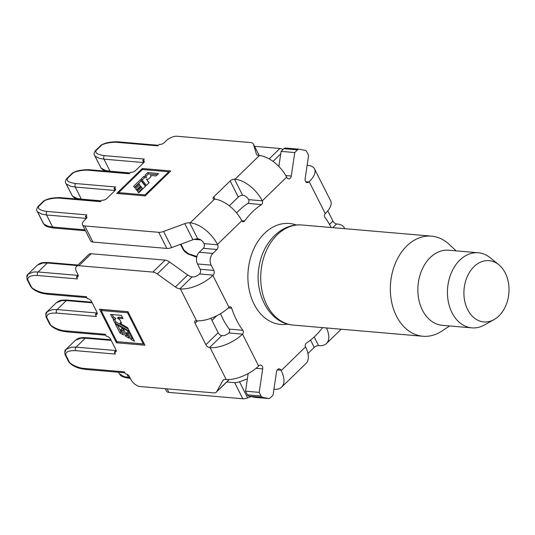 <?xml version="1.0" encoding="UTF-8"?>
<svg xmlns="http://www.w3.org/2000/svg" width="535" height="535" viewBox="0 0 535 535"><rect width="100%" height="100%" fill="white"/><g stroke="black" fill="none" stroke-linecap="round" stroke-linejoin="round"><path stroke-width="0.8" d="M296.37 225.021L294.818 224.519A50.658 37.049 94.9 0 0 249.143 263.541A50.658 37.049 94.9 0 0 286.225 324.35L287.843 324.123M431.498 236.136L301.867 224.988A50.243 36.748 94.9 0 0 300.757 224.914A50.243 36.748 94.9 0 0 261.956 264.705A50.243 36.748 94.9 0 0 292.143 324.979A50.243 36.748 94.9 0 0 293.254 325.099L422.884 336.254A50.243 36.748 -85.1 0 1 391.587 275.853A50.243 36.748 -85.1 0 1 431.498 236.136A50.243 36.748 -85.1 0 1 449.233 244.421L456.087 250.861M449.621 325.949L441.77 331.118A50.243 36.748 -85.1 0 1 422.884 336.254M498.774 264.705L490.174 257.73A37.684 27.559 94.9 0 0 478.31 252.774L448.725 250.226A37.684 27.559 94.9 0 0 418.791 280.012A37.684 27.559 94.9 0 0 442.264 325.313L471.85 327.861A37.684 27.559 94.9 0 0 484.382 324.999L494.052 319.596A30.742 22.483 94.9 0 0 508.25 297.62A30.742 22.483 94.9 0 0 498.774 264.705A30.742 22.483 94.9 0 0 464.674 284.968A30.742 22.483 94.9 0 0 471.174 314.954A30.742 22.483 94.9 0 0 494.052 319.596M478.31 252.774A37.684 27.559 94.9 0 0 448.377 282.56A37.684 27.559 94.9 0 0 471.85 327.861M248.166 373.564L245.552 391.199L247.384 394.83A3.35 2.448 94.9 0 0 248.949 396.147L262.605 397.318L268.436 398.501A3.35 2.448 -85.1 0 0 268.637 398.535A3.35 2.448 -85.1 0 0 270.282 397.88L273.051 395.178L276.535 371.711A3.35 2.448 -85.1 0 1 279.23 368.862A3.35 2.448 -85.1 0 1 280.989 370.207L281.189 370.594L305.518 346.901A2.514 1.839 -85.1 0 1 306.328 343.162A77.455 56.65 94.9 0 0 322.551 327.621M248.949 396.147L254.78 397.331A3.35 2.448 94.9 0 0 254.981 397.358A3.35 2.448 94.9 0 0 255.188 397.365M331.165 227.509A77.455 56.65 94.9 0 0 324.959 217.451A2.514 1.839 -85.1 0 1 325.273 213.605L309.183 181.719L308.889 182.007A3.35 2.448 -85.1 0 1 307.244 182.662A3.35 2.448 -85.1 0 1 305.124 178.83L308.601 155.364L306.769 151.726A3.35 2.448 -85.1 0 0 305.211 150.415L299.379 149.232A3.35 2.448 -85.1 0 0 299.172 149.198A3.35 2.448 -85.1 0 0 297.534 149.853L294.758 152.555L291.281 176.022A3.35 2.448 -85.1 0 1 288.586 178.871A3.35 2.448 -85.1 0 1 286.82 177.533L286.626 177.138L262.297 200.832A2.514 1.839 -85.1 0 1 261.488 204.577A77.455 56.65 94.9 0 0 244.615 220.988A2.514 1.839 -85.1 0 1 243.124 221.778A2.514 1.839 -85.1 0 1 241.8 220.768L217.457 244.421L217.651 244.816A3.35 2.448 -85.1 0 1 216.956 249.491L212.897 253.436A8.373 6.126 -85.1 0 0 211.164 265.133L213.853 270.449A3.35 2.448 -85.1 0 1 213.157 275.13L212.863 275.418L228.973 307.284A2.514 1.839 -85.1 0 1 230.21 306.789A2.514 1.839 -85.1 0 1 231.688 308.18A77.455 56.65 94.9 0 0 242.85 330.282A2.514 1.839 -85.1 0 1 242.536 334.128L258.626 366.014L258.92 365.726A3.35 2.448 -85.1 0 1 260.565 365.077A3.35 2.448 -85.1 0 1 262.685 368.903L259.207 392.369L245.552 391.199M217.457 244.421A25.118 13.087 -134.2 0 0 190.213 222.821L189.644 222.774A8.373 3.685 -26.8 0 0 184.789 223.623L163.576 231.468A8.373 3.685 153.2 0 1 158.721 232.317L84.804 225.957A8.373 3.685 153.2 0 1 82.457 224.747L90.589 240.857A8.373 3.685 153.2 0 0 92.943 242.067L166.853 248.427A8.373 3.685 153.2 0 0 171.708 247.571L192.928 239.733A8.373 3.685 -26.8 0 1 197.783 238.877L198.351 238.931A5.022 2.615 -134.2 0 1 203.802 243.251L203.995 243.639A3.35 2.448 -85.1 0 1 203.3 248.314L199.247 252.266A8.373 6.126 94.9 0 0 197.509 263.956L200.197 269.272A3.35 2.448 -85.1 0 1 199.501 273.953L199.207 274.241A5.022 2.214 -26.8 0 1 192.714 276.936L192.145 276.889A8.373 4.36 45.8 0 1 187.698 275.003L169.575 262.003A8.373 4.36 -134.2 0 0 165.121 260.117L91.211 253.757A8.373 4.36 -134.2 0 0 88.756 254.466L76.465 266.43A8.373 4.36 -134.2 0 0 76.612 271.94L77.883 274.462A3.35 1.745 45.8 0 1 77.943 276.662A3.35 1.745 45.8 0 1 76.96 276.949L76.391 276.896L77.408 278.916L37.584 275.485C30.615 275.284 27.372 276.769 27.86 279.945L31.251 286.653C32.013 289.014 41.222 293.247 46.565 293.267L86.396 296.698L87.412 298.711L87.981 298.757A3.35 1.745 45.8 0 1 91.612 301.64L96.868 312.039A3.35 1.745 45.8 0 1 96.929 314.246A3.35 1.745 45.8 0 1 95.946 314.533L95.377 314.48L96.394 316.493L56.563 313.069C49.594 312.868 46.358 314.353 46.846 317.529L50.236 324.237C50.999 326.597 60.208 330.831 65.551 330.851L105.375 334.281L106.398 336.294L106.967 336.341A3.35 1.745 45.8 0 1 110.598 339.223L115.848 349.622A3.35 1.745 45.8 0 1 115.908 351.829A3.35 1.745 45.8 0 1 114.931 352.11L114.363 352.063L115.379 354.076L75.549 350.652C68.58 350.445 65.344 351.936 65.832 355.106L69.222 361.82C69.978 364.174 79.187 368.408 84.537 368.434L124.361 371.858L125.377 373.871L125.946 373.925A3.35 1.745 45.8 0 1 129.577 376.8L130.854 379.322A8.373 4.36 45.8 0 0 139.929 386.524L213.846 392.884A8.373 4.36 45.8 0 0 216.294 392.175A8.373 4.36 45.8 0 0 216.708 391.627L222.754 380.706A8.373 4.36 -134.2 0 1 223.169 380.158A8.373 4.36 -134.2 0 1 225.616 379.449L226.185 379.496A25.118 11.061 153.2 0 0 258.626 366.014M65.832 355.106A2.514 1.103 153.2 0 1 65.123 354.745C64.474 351.629 64.835 349.776 66.206 349.188L71.65 347.155L76.07 347.141L85.292 338.167L80.872 338.18L75.428 340.22L66.206 349.188L65.163 351.722M127.972 311.671L99.523 309.223L116.476 342.774L144.925 345.222L127.972 311.671M209.513 347.569L210.081 347.623A25.118 11.061 -26.8 0 0 242.522 334.141L228.866 332.964A5.022 2.214 -26.8 0 1 222.379 335.659L221.811 335.612L209.513 347.569A3.35 1.745 -134.2 0 1 205.881 344.694L195.034 323.214A3.35 1.745 45.8 0 1 194.974 321.013A3.35 1.745 45.8 0 1 195.95 320.726L196.526 320.779A25.118 11.061 153.2 0 0 228.96 307.291M212.863 275.418A25.118 11.061 -26.8 0 1 180.422 288.9L179.854 288.853A8.373 4.36 45.8 0 1 175.4 286.967L157.277 273.967A8.373 4.36 -134.2 0 0 152.823 272.081L78.912 265.721A8.373 4.36 -134.2 0 0 76.465 266.43M221.811 335.612A3.35 1.745 -134.2 0 1 218.18 332.73L210.89 318.298M229.074 379.542L229.007 379.663A8.373 4.36 45.8 0 1 228.592 380.211L216.294 392.175M46.846 317.529A2.514 1.103 153.2 0 1 46.137 317.161C45.495 314.045 45.856 312.193 47.227 311.611L52.664 309.571L57.084 309.558L66.307 300.59L61.886 300.603L56.449 302.636L47.22 311.611L46.177 314.139M27.86 279.945A2.514 1.103 153.2 0 1 27.158 279.584C26.509 276.461 26.87 274.609 28.241 274.027L33.678 271.987L38.099 271.974L47.327 263.006L42.9 263.019L37.463 265.052L28.241 274.027L27.191 276.562M220.507 313.697A77.455 56.65 94.9 0 0 229.194 329.105A2.514 1.839 -85.1 0 1 228.88 332.951M229.281 205.835L238.289 197.067A3.35 1.471 153.2 0 1 242.616 195.268L243.184 195.322A5.022 2.615 -134.2 0 1 248.635 199.642L248.641 199.655A2.514 1.839 -85.1 0 1 247.832 203.4A77.455 56.65 94.9 0 0 236.61 212.943M285.723 148.055A3.35 2.448 94.9 0 0 285.523 148.028A3.35 2.448 94.9 0 0 283.878 148.676L281.102 151.378L278.862 166.479M262.605 397.318A3.35 2.448 -85.1 0 1 261.04 396.007L259.207 392.369M325.273 213.605L325.287 213.592A25.118 11.061 153.2 0 0 330.643 200.799L314.54 168.92A25.118 11.061 -26.8 0 0 307.485 165.295L307.137 165.268M37.584 275.485A2.514 1.839 -85.1 0 1 38.099 271.974L77.929 275.405L76.391 276.896M56.563 313.069A2.514 1.839 -85.1 0 1 57.084 309.558L96.915 312.988L95.377 314.48M75.549 350.652A2.514 1.839 -85.1 0 1 76.07 347.141L115.901 350.565L114.363 352.063M310.541 340.106L314.226 347.396A3.35 1.471 153.2 0 1 318.552 345.597L319.121 345.65A25.118 13.087 -134.2 0 0 326.464 343.523A25.118 13.087 -134.2 0 0 326.49 327.962M314.226 347.396L307.933 353.515M305.525 346.921A25.118 13.087 45.8 0 1 305.973 363.459L281.631 387.133A25.118 13.087 -134.2 0 1 274.288 389.259L273.933 389.226M251.176 396.595L247.645 397.9A8.373 3.685 153.2 0 1 242.79 398.756L168.879 392.396A8.373 3.685 153.2 0 1 166.525 391.185L165.275 388.704M211.967 320.432L216.795 315.737M247.377 378.887L239.513 381.796A8.373 3.685 153.2 0 1 234.658 382.645L226.78 381.97M118.509 372.253L119.251 373.724L124.274 376.667L128.594 377.369L127.016 374.246M281.631 387.133A25.118 13.087 -134.2 0 0 281.189 370.594M283.008 149.519A8.373 4.36 -134.2 0 0 279.892 148.476L254.553 146.296M327.788 210.87L332.951 221.089A3.35 1.745 -134.2 0 0 336.582 223.971L337.15 224.018A25.118 11.061 -26.8 0 1 344.199 227.642L344.721 228.672M344.58 228.659A25.118 11.061 -26.8 0 0 344.199 227.642M309.183 181.719A25.118 11.061 -26.8 0 0 314.54 168.92M48.337 226.338L52.657 227.041L46.552 214.963L42.238 214.261L37.631 211.927L43.73 224.004L48.337 226.338M170.752 170.966L142.303 168.518L116.69 193.443L145.139 195.89L170.752 170.966M47.073 211.452A2.514 1.839 94.9 0 0 46.552 214.963L86.376 218.387L85.366 216.374L86.904 214.883L47.073 211.452C40.212 210.522 37.443 208.797 38.781 206.269L43.91 201.28C45.301 199.455 55.426 197.435 60.649 198.251L100.48 201.675L102.018 200.177L102.586 200.23A3.35 1.471 153.2 0 0 106.913 198.431L114.851 190.707A3.35 1.471 153.2 0 0 115.567 189.002A3.35 1.471 153.2 0 0 114.624 188.514L114.055 188.467L115.593 186.969L75.769 183.545A2.514 1.839 94.9 0 0 75.248 187.056L70.934 186.347L66.32 184.013L72.419 196.098L77.033 198.431L81.347 199.134L75.248 187.056L115.072 190.48M85.366 216.374L85.934 216.428A3.35 1.471 153.2 0 1 86.877 216.909A3.35 1.471 153.2 0 1 86.162 218.614L84.242 220.487A8.373 3.685 153.2 0 0 82.457 224.747M214.903 199.18L213.759 196.907A3.35 1.471 -26.8 0 0 213.044 198.619A3.35 1.471 -26.8 0 0 213.987 199.1L214.555 199.147A25.118 13.087 45.8 0 1 241.793 220.748L244.615 220.988M213.759 196.907L230.15 180.964A3.35 1.471 153.2 0 1 234.477 179.165L235.046 179.212A25.118 13.087 -134.2 0 1 262.284 200.812L248.641 199.655M286.626 177.138A25.118 13.087 45.8 0 0 259.388 155.538L258.813 155.491A8.373 3.685 153.2 0 1 256.466 154.281A8.373 3.685 153.2 0 1 256.359 154.006L253.403 144.089A8.373 3.685 -26.8 0 0 253.296 143.815A8.373 3.685 -26.8 0 0 250.948 142.604L177.031 136.244A8.373 3.685 -26.8 0 0 166.218 140.738L164.298 142.611A3.35 1.471 153.2 0 1 159.972 144.41L159.403 144.356L157.865 145.854L118.034 142.43C112.811 141.614 102.687 143.634 101.289 145.46L96.166 150.449C94.829 152.977 97.597 154.702 104.459 155.638L144.289 159.062L142.751 160.56L143.32 160.607A3.35 1.471 153.2 0 1 144.263 161.088A3.35 1.471 153.2 0 1 143.547 162.794L135.602 170.518A3.35 1.471 153.2 0 1 131.276 172.317L130.707 172.27L129.176 173.761L89.345 170.337C84.122 169.521 73.99 171.548 72.599 173.373L67.477 178.356C66.139 180.883 68.901 182.616 75.769 183.545M105.723 170.518L110.043 171.22L103.937 159.142L99.624 158.44L95.009 156.106L101.115 168.184L105.723 170.518M281.102 151.378L294.758 152.555M143.768 162.566L142.751 160.56M115.072 190.473L114.055 188.467M118.93 193.255L118.576 193.603M142.818 169.535L142.303 168.518M145.032 194.907L118.616 192.64L142.404 169.495L168.826 171.768L145.032 194.907L145.4 195.629M119.131 193.65L118.616 192.64M169.187 172.491L168.826 171.768M169.541 172.15L168.986 172.103M133.616 186.294L134.853 187.892L138.986 183.873L139.715 184.802L135.582 188.822L136.853 190.433L140.966 186.427L141.541 187.21L137.435 191.196L138.705 192.821L145.674 186.04L140.524 179.573L133.616 186.294M147.7 172.598L145.105 175.119L145.861 176.356L143.761 176.43L141.247 178.877L146.363 185.371L149.118 182.689L146.49 179.232L148.489 179.118L151.03 176.644L150.442 175.447L156.059 175.941L158.541 173.527L147.7 172.598L148.376 173.935L145.874 176.376M157.323 174.711L148.376 173.935M148.924 182.883L146.49 179.232M145.861 176.356L146.536 177.7L144.437 177.767L142.136 180.007M144.437 177.767L143.761 176.43M145.453 186.254L141.207 180.917L134.499 187.437M141.207 180.917L140.524 179.573M141.541 187.21L142.216 188.554L138.324 192.333M139.715 184.802L140.391 186.14L136.478 189.952M117.466 341.718L144.35 344.092M117.499 341.778L116.476 342.774M101.122 309.357L101.516 310.146M143.3 343.938L116.884 341.664L101.142 310.507L127.564 312.781L143.3 343.938L143.955 343.303M128.213 312.146L127.564 312.781M101.142 310.507L102.172 309.511L128.005 311.731M119.9 332.89L123.478 334.963L120.743 329.547L122.829 330.757L125.564 336.167L129.196 338.254L126.474 332.87L128.193 333.88L130.901 339.25L134.546 341.357L129.931 332.222L115.333 323.842L119.9 332.89L120.93 331.894L122.341 332.716M110.585 314.446L112.303 317.843L114.898 319.455L113.193 319.609L114.858 322.899L129.477 331.319L127.658 327.714L119.947 323.227L121.498 323.02L119.813 319.689L117.439 318.131L123.063 318.626L121.425 315.376L110.585 314.446M117.439 318.131L118.462 317.135L122.488 317.489M119.947 323.227L121.091 322.21M114.657 319.475L115.881 321.903L128.346 329.085M115.881 321.903L114.858 322.899M112.183 314.587L113.326 316.847L115.921 318.459L114.898 319.455M113.326 316.847L112.303 317.843M117.486 325.079L120.93 331.894M126.474 332.87L127.497 331.874L129.216 332.884L131.931 338.254L133.409 339.11M131.931 338.254L130.901 339.25M129.216 332.884L128.193 333.88M120.743 329.547L121.766 328.55L123.852 329.761L126.588 335.171L128.066 336.02M126.588 335.171L125.564 336.167M123.852 329.761L122.829 330.757M254.78 397.331L268.436 398.501M203.995 243.639L217.651 244.816M203.3 248.314L216.956 249.491M210.081 347.623L226.185 379.496M180.422 288.9L196.526 320.779M192.145 276.889L179.854 288.853M256.024 368.327L262.685 368.903M229.194 329.105L242.85 330.282M228.331 307.892L231.688 308.18M199.501 273.953L213.157 275.13M200.197 269.272L213.853 270.449M197.482 320.833L195.034 323.214M218.18 332.73L205.881 344.694M91.211 253.757L78.912 265.721M165.121 260.117L152.823 272.081M169.575 262.003L157.277 273.967M187.698 275.003L175.4 286.967M223.724 379.756L222.754 380.706M229.007 379.663L216.708 391.627M76.96 276.949L78.25 275.692M77.328 265.587L47.327 263.006A2.514 1.839 -85.1 0 1 48.558 262.518C41.309 262.317 40.6 262.906 37.463 265.052M46.565 293.267A2.514 1.839 94.9 0 0 47.889 294.277L86.864 297.634M31.251 286.653A2.514 1.103 153.2 0 1 30.548 286.292C31.993 288.472 34.374 290.271 37.697 291.695C39.63 292.759 43.027 293.621 47.889 294.277M95.946 314.533L97.236 313.276M92.207 302.817L66.307 300.59A2.514 1.839 -85.1 0 1 67.544 300.102C60.294 299.901 59.579 300.489 56.449 302.636M114.931 352.11L116.222 350.86M111.193 340.4L85.292 338.167A2.514 1.839 -85.1 0 1 86.523 337.679C79.28 337.485 78.565 338.073 75.428 340.22M65.551 330.851A2.514 1.839 94.9 0 0 66.868 331.861L105.85 335.211M50.236 324.237A2.514 1.103 153.2 0 1 49.528 323.876C50.972 326.056 53.36 327.855 56.683 329.272C58.616 330.342 62.013 331.205 66.868 331.861M84.537 368.434A2.514 1.839 94.9 0 0 85.854 369.444L124.836 372.795M69.222 361.82A2.514 1.103 153.2 0 1 68.513 361.459C69.958 363.639 72.345 365.438 75.669 366.856C77.602 367.926 80.992 368.782 85.854 369.444M314.192 336.963L318.552 345.597M277.264 369.886L280.989 370.207M167.094 388.858L168.879 392.396M234.658 382.645L242.79 398.756M239.513 381.796L247.645 397.9M129.925 377.489L128.594 377.369A2.514 1.839 -85.1 0 0 129.911 378.379C119.613 376.714 121.198 375.644 119.251 373.724M194.131 239.339L200.806 239.914M196.88 256.479L188.768 253.878L183.986 250.179L180.95 244.161M305.739 181.733L308.889 182.007M332.803 227.649L336.582 223.971M329.513 224.433L332.951 221.089M273.01 161.389L280.735 153.873M269.172 158.908L279.892 148.476M196.706 257.215L187.986 253.998L184.782 251.717L183.284 249.818A2.514 1.103 -26.8 0 0 183.986 250.179M214.555 199.147L190.213 222.821M259.388 155.538L235.046 179.212M247.832 203.4L261.488 204.577M285.77 175.554L291.281 176.022M242.616 195.268L234.477 179.165M238.289 197.067L230.15 180.964M259.181 155.524L253.403 144.089M256.619 154.528L256.359 154.006M197.783 238.877L189.644 222.774M92.943 242.067L84.804 225.957M192.928 239.733L184.789 223.623M171.708 247.571L163.576 231.468M166.853 248.427L158.721 232.317M144.089 162.132L143.32 160.607M104.459 155.638A2.514 1.839 94.9 0 0 103.937 159.142L143.761 162.573M110.23 171.541A2.514 1.839 94.9 0 1 110.043 171.22L130.018 172.945M96.166 150.449A2.514 1.311 -134.2 0 0 95.431 150.656C93.979 152.93 93.699 154.541 94.601 155.498L95.009 156.106M94.601 155.498L101.115 168.184M101.289 145.46A2.514 1.311 -134.2 0 0 100.56 145.674L95.431 150.656M118.034 142.43A2.514 1.839 -85.1 0 1 119.272 141.935C115.085 141.36 107.341 142.551 106.766 142.885C104.124 143.447 100.419 145.299 100.56 145.674M115.399 190.045L114.624 188.514M81.541 199.448A2.514 1.839 94.9 0 1 81.347 199.134L101.322 200.852M86.703 217.952L85.934 216.428M38.781 206.269A2.514 1.311 -134.2 0 0 38.052 206.477C36.594 208.75 36.313 210.362 37.216 211.318L43.315 223.396C45.261 225.315 43.676 226.385 53.975 228.05A2.514 1.839 94.9 0 1 52.657 227.041L85.018 229.829M67.477 178.356A2.514 1.311 -134.2 0 0 66.741 178.57C65.283 180.837 65.009 182.448 65.905 183.405L66.32 184.013M65.905 183.405L72.419 196.098M72.599 173.373A2.514 1.311 -134.2 0 0 71.864 173.587L66.741 178.57M89.345 170.337A2.514 1.839 -85.1 0 1 90.575 169.849C86.396 169.267 78.645 170.458 78.077 170.799C75.435 171.354 71.723 173.206 71.864 173.587M37.216 211.318L37.631 211.927M43.315 223.396L43.73 224.004M43.91 201.28A2.514 1.311 -134.2 0 0 43.175 201.494L38.052 206.477M60.649 198.251A2.514 1.839 -85.1 0 1 61.886 197.756C57.7 197.181 49.956 198.371 49.38 198.706C46.739 199.267 43.034 201.12 43.175 201.494M199.247 252.266L212.897 253.436M197.509 263.956L211.164 265.133M283.878 148.676L297.534 149.853M247.384 394.83L261.04 396.007M292.143 324.979C268.784 322.638 253.396 292.418 259.401 264.865C263.481 241.914 281.437 223.697 300.757 224.914M27.158 279.584L30.548 286.292M77.889 265.039L48.558 262.518M46.137 317.161L49.528 323.876M91.893 302.195L67.544 300.102M65.123 354.745L68.513 361.459M110.879 339.778L86.523 337.679M341.169 329.219L326.464 343.523M130.4 378.419L129.911 378.379M183.284 249.818L180.509 244.321M259.207 155.524L253.296 143.815M100.7 167.575L102.961 169.909L105.683 171.146M158.427 145.306L119.272 141.935M72.011 195.489L74.265 197.823L76.986 199.06M129.737 173.22L90.575 169.849M53.975 228.05L85.493 230.766M101.041 201.127L61.886 197.756M285.523 148.028L299.172 149.198M254.981 397.358L268.637 398.535"/></g></svg>

